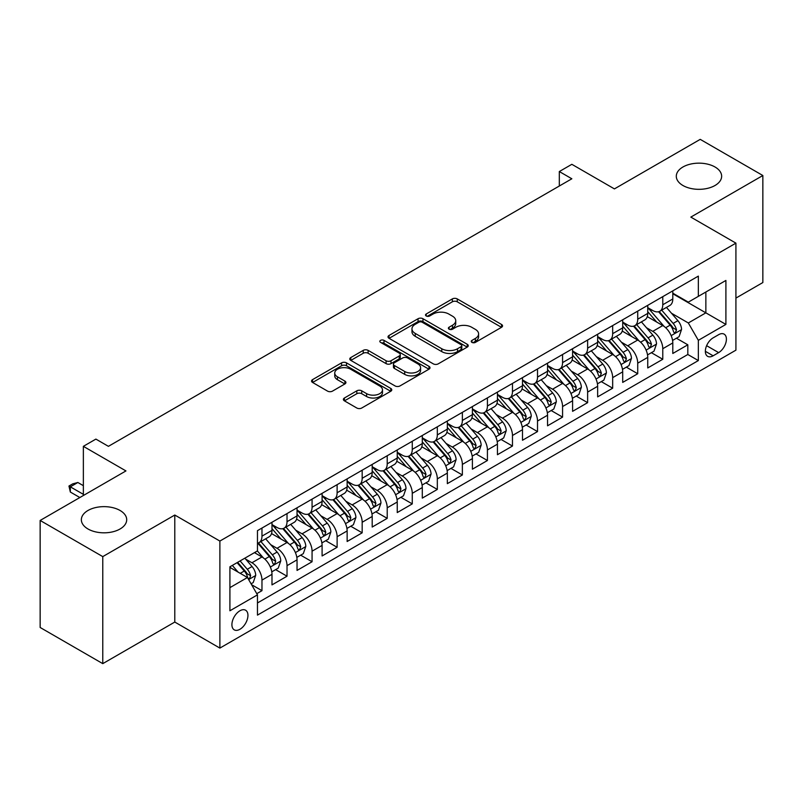 <?xml version="1.0" encoding="UTF-8"?>
<svg xmlns="http://www.w3.org/2000/svg" width="803" height="803" viewBox="0 0 803 803"><rect width="100%" height="100%" fill="white"/><g stroke="black" fill="none" stroke-linecap="round" stroke-linejoin="round"><path stroke-width="1.2" d="M471.963 342.389A2.439 1.405 0 0 0 475.406 342.389L501.534 327.303A3.473 2.007 0 0 0 502.548 325.888A3.473 2.007 0 0 0 501.534 324.462L457.268 298.917A3.473 2.007 0 0 0 452.35 298.917L426.222 313.993A2.439 1.405 0 0 0 425.51 314.987A2.439 1.405 0 0 0 426.222 315.981A2.439 1.405 0 0 0 429.665 315.981L433.048 314.033A11.132 6.424 0 0 1 448.787 314.033L452.47 316.161A11.132 6.424 0 0 1 455.733 320.708A11.132 6.424 0 0 1 452.47 325.245L449.098 327.202A2.439 1.405 0 0 0 448.385 328.196A2.439 1.405 0 0 0 449.098 329.19A2.439 1.405 0 0 0 452.541 329.19L455.913 327.233A11.132 6.424 0 0 1 471.652 327.233L475.346 329.36A11.132 6.424 0 0 1 478.598 333.907A11.132 6.424 0 0 1 475.346 338.454L471.963 340.402A2.439 1.405 0 0 0 471.251 341.395A2.439 1.405 0 0 0 471.963 342.389L471.963 340.402M120.059 510.477A22.675 13.089 0 0 0 95.356 507.637A22.675 13.089 0 0 0 81.354 519.732A22.675 13.089 0 0 0 87.999 528.986A22.675 13.089 0 0 0 112.701 531.827A22.675 13.089 0 0 0 126.703 519.732A22.675 13.089 0 0 0 120.059 510.477M715.001 166.984A22.675 13.089 0 0 0 690.299 164.153A22.675 13.089 0 0 0 676.297 176.248A22.675 13.089 0 0 0 682.941 185.503A22.675 13.089 0 0 0 707.644 188.334A22.675 13.089 0 0 0 721.646 176.248A22.675 13.089 0 0 0 715.001 166.984M239.926 629.291A11.332 6.544 120 0 0 247.334 619.294A11.332 6.544 120 0 0 245.598 610.21A11.332 6.544 120 0 0 239.926 610.772A11.332 6.544 120 0 0 232.519 620.769A11.332 6.544 120 0 0 234.255 629.853A11.332 6.544 120 0 0 239.926 629.291M344.407 398.007A3.473 2.007 0 0 0 343.393 399.422A3.473 2.007 0 0 0 344.407 400.838L356.823 408.014A3.473 2.007 0 0 0 361.741 408.014L390.76 391.262A3.473 2.007 0 0 0 391.774 389.836A3.473 2.007 0 0 0 390.76 388.421L346.494 362.866A3.473 2.007 0 0 0 341.576 362.866L312.568 379.618A3.473 2.007 0 0 0 311.544 381.034A3.473 2.007 0 0 0 312.568 382.459L327.564 391.121A3.473 2.007 0 0 0 332.482 391.121L344.899 383.944A3.473 2.007 0 0 0 345.922 382.529A3.473 2.007 0 0 0 344.899 381.104L337.461 376.818A9.305 5.37 0 0 1 334.741 373.014A9.305 5.37 0 0 1 340.482 368.055A9.305 5.37 0 0 1 350.62 369.219L379.759 386.042A9.305 5.37 0 0 1 382.479 389.836A9.305 5.37 0 0 1 376.737 394.805A9.305 5.37 0 0 1 366.6 393.641L361.741 390.83A3.473 2.007 0 0 0 356.823 390.83L344.407 398.007L344.407 400.838M735.919 298.094L762.85 282.546L762.85 175.516L700.226 139.361L614.425 188.896L571.846 164.314L559.32 171.541L571.846 178.778L108.415 446.338L95.888 439.1L83.361 446.338L83.361 495.511M102.774 556.609L102.774 663.639L174.793 622.054L174.793 515.034L102.774 556.609L40.15 520.454L125.951 470.919L83.361 446.338M174.793 515.034L219.881 541.061L735.919 243.138L735.919 350.158L219.881 648.091L219.881 541.061M762.85 175.516L690.831 217.101L735.919 243.138M433.299 363.859A3.473 2.007 0 0 0 438.217 363.859L467.226 347.107A3.473 2.007 0 0 0 468.249 345.691A3.473 2.007 0 0 0 467.226 344.266L422.97 318.721A3.473 2.007 0 0 0 418.052 318.721L389.033 335.473A3.473 2.007 0 0 0 388.02 336.889A3.473 2.007 0 0 0 389.033 338.304L433.299 363.859M381.525 342.911A2.439 1.405 0 0 1 383.995 343.262L383.995 340.362L428.993 366.349A3.473 2.007 0 0 1 430.017 367.764A3.473 2.007 0 0 1 428.993 369.179L399.974 385.932A3.473 2.007 0 0 1 395.066 385.932L350.801 360.386L350.801 357.546A3.473 2.007 0 0 0 349.787 358.961A3.473 2.007 0 0 0 350.801 360.386M350.801 357.546L363.217 350.379A3.473 2.007 0 0 1 368.135 350.379L386.082 360.738A3.473 2.007 0 0 0 391.001 360.738L399.242 355.98A3.473 2.007 0 0 0 400.255 354.565A3.473 2.007 0 0 0 399.242 353.139L380.552 342.349A2.439 1.405 0 0 1 379.839 341.355A2.439 1.405 0 0 1 381.345 340.06A2.439 1.405 0 0 1 383.995 340.362M102.774 663.639L40.15 627.484L40.15 520.454M256.769 593.668L261.969 590.667L251.57 584.674M245.658 559.129L251.951 562.762A14.173 8.181 60 0 1 261.969 580.117L271.986 574.326L271.986 584.885L287.022 576.213L275.62 569.628M270.711 544.665L277.005 548.298A14.173 8.181 60 0 1 287.022 565.653L297.04 559.862L297.04 570.421L312.066 561.749L300.673 555.164M295.765 530.201L302.048 533.834A14.173 8.181 60 0 1 312.066 551.189L322.093 545.408L322.093 555.957L337.119 547.285L325.727 540.7M320.809 515.737L327.102 519.37A14.173 8.181 60 0 1 337.119 536.725L347.137 530.944L347.137 541.503L362.173 532.821L350.77 526.236M345.862 501.273L352.156 504.906A14.173 8.181 60 0 1 362.173 522.261L372.19 516.48L372.19 527.039L387.217 518.357L375.824 511.782M370.916 486.819L377.199 490.442A14.173 8.181 60 0 1 387.217 507.797L397.244 502.016L397.244 512.575L412.27 503.893L400.878 497.318M395.959 472.355L402.253 475.978A14.173 8.181 60 0 1 412.27 493.333L422.288 487.551L422.288 498.111L437.324 489.428L425.921 482.854M421.013 457.891L427.306 461.524A14.173 8.181 60 0 1 437.324 478.879L447.341 473.087L447.341 483.647L462.367 474.974L450.975 468.39M446.066 443.427L452.35 447.06A14.173 8.181 60 0 1 462.367 464.415L472.395 458.623L472.395 469.183L487.421 460.51L476.028 453.926M471.11 428.963L477.404 432.596A14.173 8.181 60 0 1 487.421 449.951L497.438 444.169L497.438 454.719L512.475 446.046L501.072 439.462M496.164 414.499L502.457 418.132A14.173 8.181 60 0 1 512.475 435.487L522.492 429.705L522.492 440.265L537.518 431.582L526.126 424.998M521.217 400.035L527.501 403.668A14.173 8.181 60 0 1 537.518 421.023L547.546 415.241L547.546 425.801L562.572 417.118L551.179 410.544M546.261 385.581L552.554 389.204A14.173 8.181 60 0 1 562.572 406.559L572.589 400.777L572.589 411.337L587.625 402.654L576.223 396.08M571.314 371.116L577.608 374.74A14.173 8.181 60 0 1 587.625 392.095L597.643 386.313L597.643 396.873L612.669 388.19L601.276 381.616M596.368 356.652L602.651 360.286A14.173 8.181 60 0 1 612.669 377.641L622.696 371.849L622.696 382.409L637.723 373.736L626.33 367.152M621.412 342.188L627.705 345.822A14.173 8.181 60 0 1 637.723 363.177L647.74 357.385L647.74 367.945L662.776 359.272L662.776 348.713A14.173 8.181 -120 0 0 652.759 331.358L646.465 327.724M651.374 352.688L662.776 359.272M271.986 574.326A14.173 8.181 -120 0 0 261.969 556.971L254.451 552.635M297.04 559.862A14.173 8.181 -120 0 0 287.022 542.507L271.524 533.563M322.093 545.408A14.173 8.181 -120 0 0 312.066 528.053L296.578 519.099M347.137 530.944A14.173 8.181 -120 0 0 337.119 513.589L321.632 504.645M372.19 516.48A14.173 8.181 -120 0 0 362.173 499.125L346.675 490.181M397.244 502.016A14.173 8.181 -120 0 0 387.217 484.661L371.729 475.717M422.288 487.551A14.173 8.181 -120 0 0 412.27 470.197L396.782 461.253M447.341 473.087A14.173 8.181 -120 0 0 437.324 455.733L421.826 446.789M472.395 458.623A14.173 8.181 -120 0 0 462.367 441.269L446.88 432.325M497.438 444.169A14.173 8.181 -120 0 0 487.421 426.815L471.933 417.861M522.492 429.705A14.173 8.181 -120 0 0 512.475 412.351L496.977 403.407M547.546 415.241A14.173 8.181 -120 0 0 537.518 397.886L522.03 388.943M572.589 400.777A14.173 8.181 -120 0 0 562.572 383.422L547.084 374.479M597.643 386.313A14.173 8.181 -120 0 0 587.625 368.958L572.127 360.015M622.696 371.849A14.173 8.181 -120 0 0 612.669 354.494L597.181 345.551M647.74 357.385A14.173 8.181 -120 0 0 637.723 340.03L622.235 331.087M718.635 334.68L713.124 337.862A10.981 6.344 120 0 0 705.947 347.538A10.981 6.344 120 0 0 707.634 356.341A10.981 6.344 120 0 0 713.124 355.799L718.635 352.617A10.981 6.344 120 0 0 725.812 342.941A10.981 6.344 120 0 0 724.125 334.138A10.981 6.344 120 0 0 718.635 334.68M229.909 587.635L247.444 577.508L257.462 594.862L257.462 615.118L698.349 360.567L698.349 340.321L688.322 322.967L671.519 313.26M257.462 594.862L229.909 610.772L229.909 566.808L257.462 550.898L257.462 530.653L698.349 276.112L698.349 296.357L725.902 280.448L725.902 324.412L698.349 340.321M271.986 524.58L277.005 527.471A14.173 8.181 60 0 0 284.081 528.173L294.109 522.382A14.173 8.181 -120 0 0 297.04 515.897L297.04 507.797M297.04 510.116L302.048 513.007A14.173 8.181 60 0 0 309.135 513.709L319.152 507.928A14.173 8.181 -120 0 0 322.093 501.433L322.093 493.333M322.093 495.652L327.102 498.543A14.173 8.181 60 0 0 334.189 499.245L344.206 493.464A14.173 8.181 -120 0 0 347.137 486.969L347.137 478.879M347.137 481.188L352.156 484.079A14.173 8.181 60 0 0 359.232 484.781L369.26 479A14.173 8.181 -120 0 0 372.19 472.515L372.19 464.415M372.19 466.724L377.199 469.614A14.173 8.181 60 0 0 384.286 470.317L394.303 464.535A14.173 8.181 -120 0 0 397.244 458.051L397.244 449.951M397.244 452.26L402.253 455.16A14.173 8.181 60 0 0 409.339 455.853L419.357 450.071A14.173 8.181 -120 0 0 422.288 443.587L422.288 435.487M422.288 437.806L427.306 440.696A14.173 8.181 60 0 0 434.383 441.399L444.41 435.607A14.173 8.181 -120 0 0 447.341 429.123L447.341 421.023M447.341 423.342L452.35 426.232A14.173 8.181 60 0 0 459.436 426.935L469.454 421.143A14.173 8.181 -120 0 0 472.395 414.659L472.395 406.559M472.395 408.878L477.404 411.768A14.173 8.181 60 0 0 484.49 412.471L494.507 406.689A14.173 8.181 -120 0 0 497.438 400.195L497.438 392.095M497.438 394.414L502.457 397.304A14.173 8.181 60 0 0 509.534 398.007L519.561 392.225A14.173 8.181 -120 0 0 522.492 385.731L522.492 377.641M522.492 379.949L527.501 382.84A14.173 8.181 60 0 0 534.587 383.543L544.605 377.761A14.173 8.181 -120 0 0 547.546 371.277L547.546 363.177M547.546 365.485L552.554 368.376A14.173 8.181 60 0 0 559.641 369.079L569.658 363.297A14.173 8.181 -120 0 0 572.589 356.813L572.589 348.713M572.589 351.021L577.608 353.922A14.173 8.181 60 0 0 584.684 354.615L594.712 348.833A14.173 8.181 -120 0 0 597.643 342.349L597.643 334.249M597.643 336.567L602.651 339.458A14.173 8.181 60 0 0 609.738 340.161L619.755 334.369A14.173 8.181 -120 0 0 622.696 327.885L622.696 319.785M622.696 322.103L627.705 324.994A14.173 8.181 60 0 0 634.792 325.697L644.809 319.905A14.173 8.181 -120 0 0 647.74 313.421L647.74 305.321M257.462 602.963L687.82 354.494L687.82 344.808L672.794 353.481L672.794 342.931A14.173 8.181 -120 0 0 662.776 325.566L647.278 316.623M647.74 307.639L652.759 310.53A14.173 8.181 -120 0 0 659.835 311.233A14.173 8.181 -120 0 0 662.776 304.749L662.776 296.648M659.835 311.233L669.863 305.451A14.173 8.181 -120 0 0 672.794 298.957L672.794 290.857M261.969 528.043L261.969 536.143A14.173 8.181 60 0 1 259.038 542.637A14.173 8.181 60 0 1 257.462 543.209M259.038 542.637L269.055 536.846A14.173 8.181 -120 0 0 271.986 530.361L271.986 522.261M287.022 513.589L287.022 521.689A14.173 8.181 60 0 1 284.081 528.173M312.066 499.125L312.066 507.225A14.173 8.181 60 0 1 309.135 513.709M337.119 484.661L337.119 492.761A14.173 8.181 60 0 1 334.189 499.245M362.173 470.197L362.173 478.297A14.173 8.181 60 0 1 359.232 484.781M387.217 455.733L387.217 463.833A14.173 8.181 60 0 1 384.286 470.317M412.27 441.269L412.27 449.369A14.173 8.181 60 0 1 409.339 455.853M437.324 426.805L437.324 434.905A14.173 8.181 60 0 1 434.383 441.399M462.367 412.351L462.367 420.441A14.173 8.181 60 0 1 459.436 426.935M487.421 397.886L487.421 405.987A14.173 8.181 60 0 1 484.49 412.471M512.475 383.422L512.475 391.523A14.173 8.181 60 0 1 509.534 398.007M537.518 368.958L537.518 377.059A14.173 8.181 60 0 1 534.587 383.543M562.572 354.494L562.572 362.595A14.173 8.181 60 0 1 559.641 369.079M587.625 340.03L587.625 348.131A14.173 8.181 60 0 1 584.684 354.615M612.669 325.566L612.669 333.667A14.173 8.181 60 0 1 609.738 340.161M637.723 311.112L637.723 319.203A14.173 8.181 60 0 1 634.792 325.697M637.723 363.177L637.723 373.736M612.669 377.641L612.669 388.19M587.625 392.095L587.625 402.654M562.572 406.559L562.572 417.118M537.518 421.023L537.518 431.582M512.475 435.487L512.475 446.046M487.421 449.951L487.421 460.51M462.367 464.415L462.367 474.974M437.324 478.879L437.324 489.428M412.27 493.333L412.27 503.893M387.217 507.797L387.217 518.357M362.173 522.261L362.173 532.821M337.119 536.725L337.119 547.285M312.066 551.189L312.066 561.749M287.022 565.653L287.022 576.213M261.969 580.117L261.969 590.667M247.444 577.508L229.909 567.39M688.322 322.967L705.857 312.849L705.857 292.021L725.902 280.448M672.794 293.757L725.902 324.412M672.794 293.175L688.322 302.139L698.349 296.357M174.793 622.054L219.881 648.091M559.32 171.541L559.32 186.005M676.427 338.224L687.82 344.808M687.82 354.494L698.349 360.567M472.937 342.73L475.346 341.345A11.132 6.424 0 0 0 478.598 336.798L478.598 333.907M455.733 320.708L455.733 323.599A11.132 6.424 0 0 1 452.47 328.136L450.071 329.531M501.484 327.333L457.268 301.808A3.473 2.007 0 0 0 452.35 301.808L427.196 316.332M467.185 347.137L422.97 321.612A3.473 2.007 0 0 0 418.052 321.612L389.084 338.334M461.083 346.685A2.439 1.405 0 0 0 461.795 345.691A2.439 1.405 0 0 0 461.083 344.698L422.227 322.264A2.439 1.405 0 0 0 418.785 322.264L415.221 324.322A11.132 6.424 0 0 0 411.969 328.869A11.132 6.424 0 0 0 415.221 333.406L441.78 348.743A11.132 6.424 0 0 0 457.519 348.743L461.083 346.685L461.083 349.576A2.439 1.405 0 0 0 461.795 348.582L461.795 345.691M411.969 328.869L411.969 331.759A11.132 6.424 0 0 0 415.221 336.306L415.221 333.406M461.083 349.576L457.519 351.634A11.132 6.424 0 0 1 441.78 351.634L415.221 336.306M350.851 360.406L363.217 353.27L363.217 350.379M400.255 354.565L400.255 357.455A3.473 2.007 0 0 1 399.242 358.871L391.001 363.629A3.473 2.007 0 0 1 386.082 363.629L368.135 353.27A3.473 2.007 0 0 0 363.217 353.27M383.995 343.262L428.943 369.209M404.712 371.488A9.305 5.37 0 0 0 414.85 372.652A9.305 5.37 0 0 0 420.591 367.694A9.305 5.37 0 0 0 417.871 363.9L407.603 357.967A3.473 2.007 0 0 0 402.684 357.967L394.444 362.725A3.473 2.007 0 0 0 393.43 364.14A3.473 2.007 0 0 0 394.444 365.566L404.712 371.488L404.712 374.379A9.305 5.37 0 0 0 414.85 375.543A9.305 5.37 0 0 0 420.591 370.584L420.591 367.694M393.43 364.14L393.43 367.041A3.473 2.007 0 0 0 394.444 368.457L394.444 365.566M404.712 374.379L394.444 368.457M382.479 389.836L382.479 392.727A9.305 5.37 0 0 1 376.737 397.696A9.305 5.37 0 0 1 366.6 396.531L361.741 393.721A3.473 2.007 0 0 0 356.823 393.721L344.457 400.868M334.741 373.014L334.741 375.914A9.305 5.37 0 0 0 337.461 379.709L337.461 376.818M344.858 383.975L337.461 379.709M390.71 391.282L346.494 365.756A3.473 2.007 0 0 0 341.576 365.756L312.608 382.489M672.583 340.442L679.057 336.708L681.556 329.471A9.385 5.42 -120 0 0 677.903 320.658L666.46 307.408M664.171 326.49L650.591 310.771A27.101 15.648 -120 0 0 647.74 307.79M656.724 322.073L649.125 313.29A22.494 12.989 -120 0 0 647.74 311.775M658.56 311.745L670.144 325.145A9.385 5.42 60 0 1 673.486 331.609L674.169 332.723L675.433 332.542L676.497 329.872A9.385 5.42 -120 0 0 673.145 323.408L661.702 310.159M659.243 311.524L671.679 325.928A4.778 2.76 60 0 1 672.884 327.795L676.497 329.872M647.529 354.906L654.003 351.172L656.513 343.935A9.385 5.42 -120 0 0 652.859 335.122L641.406 321.873M639.118 340.954L625.547 325.235A27.101 15.648 -120 0 0 622.696 322.254M631.67 336.537L624.082 327.754A22.494 12.989 -120 0 0 622.696 326.239M633.517 326.199L645.09 339.609A9.385 5.42 60 0 1 648.433 346.073L649.115 347.187L650.39 347.006L651.444 344.336A9.385 5.42 -120 0 0 648.091 337.872L636.649 324.623M634.189 325.988L646.636 340.392A4.778 2.76 60 0 1 647.84 342.259L651.444 344.336M622.486 369.37L628.96 365.636L631.459 358.399A9.385 5.42 -120 0 0 627.805 349.586L616.363 336.337M614.064 355.408L600.493 339.699A27.101 15.648 -120 0 0 597.643 336.718M606.626 351.001L599.028 342.208A22.494 12.989 -120 0 0 597.643 340.703M608.463 340.663L620.036 354.073A9.385 5.42 60 0 1 623.389 360.537L624.072 361.651L625.336 361.47L626.39 358.8A9.385 5.42 -120 0 0 623.048 352.336L611.595 339.087M609.146 340.452L621.582 354.846A4.778 2.76 60 0 1 622.787 356.723L626.39 358.8M597.432 383.834L603.906 380.1L606.406 372.863A9.385 5.42 -120 0 0 602.752 364.05L591.309 350.801M589.021 369.872L575.44 354.163A27.101 15.648 -120 0 0 572.589 351.182M581.573 365.465L573.974 356.673A22.494 12.989 -120 0 0 572.589 355.167M583.41 355.127L594.993 368.537A9.385 5.42 60 0 1 598.335 375.001L599.018 376.115L600.283 375.934L601.347 373.265A9.385 5.42 -120 0 0 597.994 366.8L586.551 353.541M584.092 354.906L596.529 369.31A4.778 2.76 60 0 1 597.733 371.187L601.347 373.265M572.378 398.298L578.853 394.554L581.362 387.327A9.385 5.42 -120 0 0 577.708 378.514L566.256 365.265M563.967 384.336L550.396 368.627A27.101 15.648 -120 0 0 547.546 365.646M556.519 379.929L548.931 371.137A22.494 12.989 -120 0 0 547.546 369.631M558.366 369.591L569.939 382.991A9.385 5.42 60 0 1 573.282 389.465L573.964 390.579L575.239 390.399L576.293 387.729A9.385 5.42 -120 0 0 572.94 381.264L561.498 368.005M559.039 369.37L571.485 383.774A4.778 2.76 60 0 1 572.69 385.641L576.293 387.729M547.335 412.762L553.809 409.018L556.308 401.791A9.385 5.42 -120 0 0 552.655 392.978L541.212 379.719M538.913 398.8L525.343 383.081A27.101 15.648 -120 0 0 522.492 380.11M531.476 394.393L523.877 385.601A22.494 12.989 -120 0 0 522.492 384.085M533.312 384.055L544.886 397.455A9.385 5.42 60 0 1 548.238 403.929L548.921 405.033L550.185 404.863L551.239 402.193A9.385 5.42 -120 0 0 547.897 395.718L536.444 382.469M533.995 383.834L546.431 398.238A4.778 2.76 60 0 1 547.636 400.105L551.239 402.193M522.281 427.216L528.755 423.482L531.255 416.255A9.385 5.42 -120 0 0 527.601 407.432L516.158 394.183M513.86 413.264L500.289 397.545A27.101 15.648 -120 0 0 497.438 394.564M506.422 408.857L498.824 400.065A22.494 12.989 -120 0 0 497.438 398.549M508.259 398.519L519.842 411.919A9.385 5.42 60 0 1 523.185 418.383L523.867 419.497L525.132 419.327L526.196 416.657A9.385 5.42 -120 0 0 522.843 410.182L511.401 396.933M508.941 398.298L521.378 412.702A4.778 2.76 60 0 1 522.582 414.569L526.196 416.657M497.228 441.68L503.702 437.946L506.211 430.709A9.385 5.42 -120 0 0 502.558 421.896L491.105 408.647M488.816 427.728L475.246 412.009A27.101 15.648 -120 0 0 472.395 409.028M481.368 423.311L473.78 414.529A22.494 12.989 -120 0 0 472.395 413.013M483.215 412.983L494.789 426.383A9.385 5.42 60 0 1 498.131 432.847L498.814 433.961L500.088 433.781L501.142 431.111A9.385 5.42 -120 0 0 497.79 424.646L486.347 411.397M483.888 412.762L496.334 427.166A4.778 2.76 60 0 1 497.539 429.033L501.142 431.111M472.184 456.144L478.658 452.41L481.158 445.173A9.385 5.42 -120 0 0 477.504 436.36L466.061 423.111M463.763 442.192L450.192 426.473A27.101 15.648 -120 0 0 447.341 423.492M456.325 437.776L448.726 428.993A22.494 12.989 -120 0 0 447.341 427.477M458.162 427.447L469.735 440.847A9.385 5.42 60 0 1 473.087 447.311L473.77 448.425L475.035 448.245L476.089 445.575A9.385 5.42 -120 0 0 472.746 439.111L461.293 425.861M458.844 427.226L471.281 441.63A4.778 2.76 60 0 1 472.485 443.497L476.089 445.575M447.13 470.608L453.605 466.874L456.104 459.637A9.385 5.42 -120 0 0 452.45 450.824L441.008 437.575M438.709 456.646L425.138 440.937A27.101 15.648 -120 0 0 422.288 437.956M431.271 452.24L423.673 443.447A22.494 12.989 -120 0 0 422.288 441.941M433.108 441.901L444.691 455.311A9.385 5.42 60 0 1 448.034 461.775L448.716 462.889L449.981 462.709L451.045 460.039A9.385 5.42 -120 0 0 447.693 453.575L436.25 440.325M433.791 441.69L446.227 456.084A4.778 2.76 60 0 1 447.432 457.961L451.045 460.039M422.077 485.072L428.551 481.338L431.06 474.101A9.385 5.42 -120 0 0 427.407 465.288L415.954 452.039M413.665 471.11L400.095 455.401A27.101 15.648 -120 0 0 397.244 452.42M406.218 466.704L398.629 457.911A22.494 12.989 -120 0 0 397.244 456.405M408.065 456.365L419.638 469.775A9.385 5.42 60 0 1 422.98 476.239L423.663 477.353L424.938 477.173L425.991 474.503A9.385 5.42 -120 0 0 422.639 468.039L411.196 454.779M408.737 456.144L421.184 470.548A4.778 2.76 60 0 1 422.388 472.425L425.991 474.503M397.033 499.536L403.507 495.792L406.007 488.565A9.385 5.42 -120 0 0 402.353 479.752L390.91 466.503M388.612 485.574L375.041 469.865A27.101 15.648 -120 0 0 372.19 466.884M381.174 481.168L373.576 472.375A22.494 12.989 -120 0 0 372.19 470.869M383.011 470.829L394.584 484.229A9.385 5.42 60 0 1 397.937 490.703L398.619 491.817L399.884 491.637L400.938 488.967A9.385 5.42 -120 0 0 397.595 482.503L386.143 469.243M383.693 470.608L396.13 485.012A4.778 2.76 60 0 1 397.334 486.879L400.938 488.967M371.98 514L378.454 510.256L380.953 503.029A9.385 5.42 -120 0 0 377.3 494.216L365.857 480.957M363.558 500.038L349.988 484.319A27.101 15.648 -120 0 0 347.137 481.348M356.12 495.632L348.522 486.839A22.494 12.989 -120 0 0 347.137 485.323M357.957 485.293L369.541 498.693A9.385 5.42 60 0 1 372.883 505.167L373.566 506.271L374.83 506.101L375.894 503.431A9.385 5.42 -120 0 0 372.542 496.957L361.099 483.707M358.64 485.072L371.076 499.476A4.778 2.76 60 0 1 372.281 501.343L375.894 503.431M346.926 528.454L353.4 524.72L355.91 517.493A9.385 5.42 -120 0 0 352.256 508.67L340.803 495.421M338.515 514.502L324.944 498.783A27.101 15.648 -120 0 0 322.093 495.802M331.067 510.096L323.479 501.303A22.494 12.989 -120 0 0 322.093 499.787M332.914 499.757L344.487 513.157A9.385 5.42 60 0 1 347.829 519.621L348.512 520.735L349.787 520.565L350.841 517.895A9.385 5.42 -120 0 0 347.488 511.421L336.045 498.171M333.586 499.536L346.033 513.94A4.778 2.76 60 0 1 347.237 515.807L350.841 517.895M321.883 542.918L328.357 539.184L330.856 531.957A9.385 5.42 -120 0 0 327.202 523.134L315.76 509.885M313.461 528.966L299.89 513.247A27.101 15.648 -120 0 0 297.04 510.266M306.023 524.55L298.425 515.767A22.494 12.989 -120 0 0 297.04 514.251M307.86 514.221L319.433 527.621A9.385 5.42 60 0 1 322.786 534.085L323.468 535.2L324.733 535.019L325.787 532.349A9.385 5.42 -120 0 0 322.445 525.885L310.992 512.635M308.543 514L320.979 528.404A4.778 2.76 60 0 1 322.184 530.271L325.787 532.349M296.829 557.382L303.303 553.648L305.802 546.411A9.385 5.42 -120 0 0 302.149 537.598L290.706 524.349M288.407 543.43L274.837 527.712A27.101 15.648 -120 0 0 271.986 524.73M280.97 539.014L273.371 530.231A22.494 12.989 -120 0 0 271.986 528.715M282.807 528.685L294.39 542.085A9.385 5.42 60 0 1 297.732 548.549L298.415 549.664L299.68 549.483L300.744 546.813A9.385 5.42 -120 0 0 297.391 540.349L285.948 527.099M283.489 528.464L295.926 542.868A4.778 2.76 60 0 1 297.13 544.735L300.744 546.813M271.775 571.846L278.25 568.112L280.759 560.875A9.385 5.42 -120 0 0 277.105 552.062L265.652 538.813M263.364 557.894L257.372 550.948M255.916 553.478L254.942 552.354M257.763 543.139L269.336 556.549A9.385 5.42 60 0 1 272.679 563.013L273.361 564.128L274.636 563.947L275.69 561.277A9.385 5.42 -120 0 0 272.337 554.813L260.895 541.563M258.436 542.928L270.882 557.322A4.778 2.76 60 0 1 272.087 559.199L275.69 561.277M251.078 583.801L253.206 582.576L255.705 575.339A9.385 5.42 -120 0 0 252.052 566.527L244.845 558.185M238.12 572.127L232.318 565.412M230.873 567.942L229.909 566.828M237.076 562.662L244.283 571.013A9.385 5.42 60 0 1 247.635 577.477L248.318 578.592L249.582 578.411L250.636 575.741A9.385 5.42 -120 0 0 247.294 569.277L240.087 560.926M237.658 562.331L245.828 571.786A4.778 2.76 60 0 1 247.033 573.663L250.636 575.741M83.361 485.674L77.851 482.493L70.333 486.829L83.361 494.347M70.333 492.038L68.958 486.036L70.333 486.829L70.333 492.038L79.858 497.529M68.958 486.036L72.712 483.868L77.851 482.493M251.951 562.762L261.969 556.971M277.005 548.298L287.022 542.507M302.048 533.834L312.066 528.053M327.102 519.37L337.119 513.589M352.156 504.906L362.173 499.125M377.199 490.442L387.217 484.661M402.253 475.978L412.27 470.197M427.306 461.524L437.324 455.733M452.35 447.06L462.367 441.269M477.404 432.596L487.421 426.815M502.457 418.132L512.475 412.351M527.501 403.668L537.518 397.886M552.554 389.204L562.572 383.422M577.608 374.74L587.625 368.958M602.651 360.286L612.669 354.494M627.705 345.822L637.723 340.03M652.759 331.358L662.776 325.566M662.776 304.749L672.794 298.957M261.969 536.143L271.986 530.361M287.022 521.689L297.04 515.897M312.066 507.225L322.093 501.433M337.119 492.761L347.137 486.969M362.173 478.297L372.19 472.515M387.217 463.833L397.244 458.051M412.27 449.369L422.288 443.587M437.324 434.905L447.341 429.123M462.367 420.441L472.395 414.659M487.421 405.987L497.438 400.195M512.475 391.523L522.492 385.731M537.518 377.059L547.546 371.277M562.572 362.595L572.589 356.813M587.625 348.131L597.643 342.349M612.669 333.667L622.696 327.885M637.723 319.203L647.74 313.421M662.776 348.713L672.794 342.931M706.62 345.681L718.635 352.617M705.355 351.312L713.124 355.799M475.346 341.345L475.346 338.454M449.098 329.19L449.098 327.202M452.47 328.136L452.47 325.245M426.222 315.981L426.222 313.993M452.35 301.808L452.35 298.917M457.268 301.808L457.268 298.917M501.534 327.303L501.534 324.462M389.033 338.304L389.033 335.473M418.052 321.612L418.052 318.721M422.97 321.612L422.97 318.721M467.226 347.107L467.226 344.266M441.78 351.634L441.78 348.743M457.519 351.634L457.519 348.743M368.135 353.27L368.135 350.379M386.082 363.629L386.082 360.738M391.001 363.629L391.001 360.738M399.242 358.871L399.242 355.98M428.993 369.179L428.993 366.349M356.823 393.721L356.823 390.83M361.741 393.721L361.741 390.83M366.6 396.531L366.6 393.641M344.899 383.944L344.899 381.104M312.568 382.459L312.568 379.618M341.576 365.756L341.576 362.866M346.494 365.756L346.494 362.866M390.76 391.262L390.76 388.421M671.147 335.634L681.496 329.662M650.591 310.771L651.885 310.028M673.145 323.408L677.903 320.658M665.667 327.734L670.144 325.145M646.104 350.098L656.452 344.116M625.547 325.235L626.832 324.492M648.091 337.872L652.859 335.122M640.613 342.188L645.09 339.609M621.05 364.552L631.399 358.58M600.493 339.699L601.778 338.956M623.048 352.336L627.805 349.586M615.56 356.652L620.036 354.073M595.997 379.016L606.345 373.044M575.44 354.163L576.735 353.41M597.994 366.8L602.752 364.05M590.516 371.116L594.993 368.537M570.953 393.48L581.302 387.508M550.396 368.627L551.681 367.874M572.94 381.264L577.708 378.514M565.463 385.581L569.939 382.991M545.899 407.944L556.248 401.972M525.343 383.081L526.627 382.338M547.897 395.718L552.655 392.978M540.409 400.045L544.886 397.455M520.846 422.408L531.195 416.436M500.289 397.545L501.584 396.802M522.843 410.182L527.601 407.432M515.365 414.509L519.842 411.919M495.802 436.872L506.151 430.9M475.246 412.009L476.53 411.266M497.79 424.646L502.558 421.896M490.312 428.973L494.789 426.383M470.749 451.336L481.097 445.354M450.192 426.473L451.477 425.731M472.746 439.111L477.504 436.36M465.258 443.427L469.735 440.847M445.695 465.79L456.044 459.818M425.138 440.937L426.433 440.195M447.693 453.575L452.45 450.824M440.215 457.891L444.691 455.311M420.652 480.254L431 474.282M400.095 455.401L401.38 454.649M422.639 468.039L427.407 465.288M415.161 472.355L419.638 469.775M395.598 494.718L405.947 488.746M375.041 469.865L376.326 469.113M397.595 482.503L402.353 479.752M390.107 486.819L394.584 484.229M370.544 509.182L380.893 503.21M349.988 484.319L351.282 483.577M372.542 496.957L377.3 494.216M365.064 501.283L369.541 498.693M345.501 523.646L355.849 517.674M324.944 498.783L326.229 498.041M347.488 511.421L352.256 508.67M340.01 515.747L344.487 513.157M320.447 538.11L330.796 532.138M299.89 513.247L301.175 512.505M322.445 525.885L327.202 523.134M314.957 530.211L319.433 527.621M295.394 552.574L305.742 546.592M274.837 527.712L276.132 526.969M297.391 540.349L302.149 537.598M289.903 544.665L294.39 542.085M270.35 567.028L280.699 561.056M272.337 554.813L277.105 552.062M264.86 559.129L269.336 556.549M248.629 579.575L255.645 575.52M247.294 569.277L252.052 566.527M240.238 573.352L244.283 571.013"/></g></svg>
